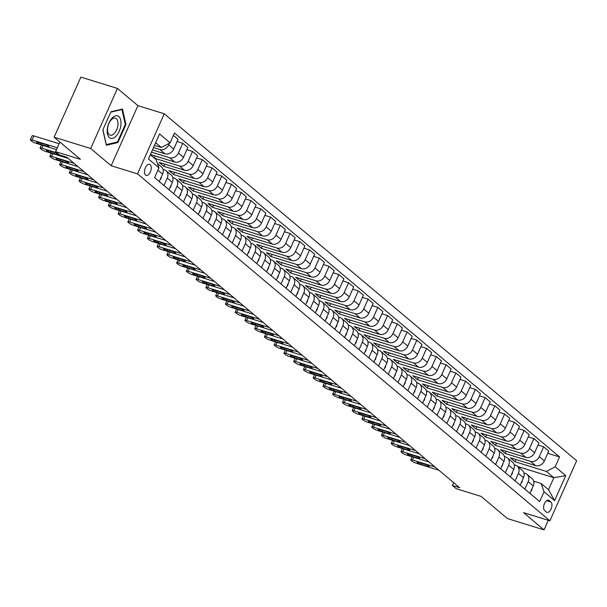 <?xml version="1.0" encoding="UTF-8"?>
<svg xmlns="http://www.w3.org/2000/svg" width="607" height="607" viewBox="0 0 607 607"><rect width="100%" height="100%" fill="white"/><g stroke="black" fill="none" stroke-linecap="round" stroke-linejoin="round"><path stroke-width="0.91" d="M145.551 175.059A5.789 3.081 107.2 0 0 146.158 175.4A5.789 3.081 107.2 0 0 150.604 171.379A5.789 3.081 107.2 0 0 150.179 164.672A5.789 3.081 107.2 0 0 149.58 164.338A5.789 3.081 107.2 0 0 145.134 168.351A5.789 3.081 107.2 0 0 145.551 175.059M117.439 88.425L80.86 77.119L54.114 137.197L90.686 148.503L111.172 165.734L137.508 173.868L164.254 113.79L137.918 105.656L117.439 88.425L90.686 148.503M137.508 173.868L549.904 520.791L576.65 460.713L164.254 113.79M549.904 520.791L523.568 512.649L544.054 529.881L548.318 520.305M544.054 529.881L507.475 518.575L481.139 496.42L456.274 488.734L452.367 485.456L459.681 487.717L66.793 157.205L59.478 154.944L55.578 151.659L80.45 159.345L54.114 137.197M550.883 501.974L549.16 500.532A5.607 2.982 107.2 0 0 548.576 500.206A5.607 2.982 107.2 0 0 544.267 504.098A5.607 2.982 107.2 0 0 544.684 510.593L546.399 512.042A5.607 2.982 107.2 0 0 546.983 512.361A5.607 2.982 107.2 0 0 551.293 508.476A5.607 2.982 107.2 0 0 550.883 501.974L546.649 500.669M555.185 466.76L565.724 475.622L554.586 500.631L544.054 491.769L541.095 483.468L548.508 489.697L553.857 477.686L546.444 471.449L555.185 466.76L559.563 456.942L174.475 132.994L170.104 142.82L161.356 147.501L155.665 142.713M150.316 154.732L156.007 159.52L158.966 167.82L154.595 177.646L539.684 501.594L544.054 491.769M158.966 167.82L148.434 158.958L159.565 133.957L170.104 142.82M59.865 142.03L55.578 151.659M453.634 482.618L452.367 485.456M517.665 466.502L553.857 477.686L565.724 475.622M541.095 483.468L533.674 481.169M163.943 185.514L167.259 178.063A7.238 5.979 -49.9 0 0 166.068 170.719A7.238 5.979 -49.9 0 0 164.3 169.763L163.025 169.368M173.701 193.716L177.016 186.273A7.238 5.979 -49.9 0 0 175.818 178.928A7.238 5.979 -49.9 0 0 174.05 177.965L172.775 177.57M183.451 201.919L186.766 194.475A7.238 5.979 -49.9 0 0 185.575 187.131A7.238 5.979 -49.9 0 0 183.807 186.174L182.532 185.78M193.208 210.128L196.524 202.685A7.238 5.979 -49.9 0 0 195.325 195.34A7.238 5.979 -49.9 0 0 193.557 194.377L192.282 193.982M202.958 218.33L206.274 210.887A7.238 5.979 -49.9 0 0 205.083 203.542A7.238 5.979 -49.9 0 0 203.315 202.586L202.04 202.192M212.716 226.54L216.031 219.097A7.238 5.979 -49.9 0 0 214.832 211.744A7.238 5.979 -49.9 0 0 213.072 210.788L211.79 210.394M222.465 234.742L225.781 227.299A7.238 5.979 -49.9 0 0 224.59 219.954A7.238 5.979 -49.9 0 0 222.822 218.998L221.547 218.603M232.223 242.952L235.539 235.501A7.238 5.979 -49.9 0 0 234.34 228.156A7.238 5.979 -49.9 0 0 232.58 227.2L231.305 226.806M241.973 251.154L245.289 243.71A7.238 5.979 -49.9 0 0 244.097 236.366A7.238 5.979 -49.9 0 0 242.33 235.402L241.055 235.008M251.73 259.356L255.046 251.913A7.238 5.979 -49.9 0 0 253.847 244.568A7.238 5.979 -49.9 0 0 252.087 243.612L250.812 243.217M261.48 267.566L264.796 260.122A7.238 5.979 -49.9 0 0 263.605 252.778A7.238 5.979 -49.9 0 0 261.837 251.814L260.562 251.419M271.238 275.768L274.554 268.324A7.238 5.979 -49.9 0 0 273.355 260.98A7.238 5.979 -49.9 0 0 271.595 260.024L270.32 259.629M280.995 283.977L284.304 276.534A7.238 5.979 -49.9 0 0 283.112 269.182A7.238 5.979 -49.9 0 0 281.345 268.226L280.07 267.831M290.745 292.179L294.061 284.736A7.238 5.979 -49.9 0 0 292.87 277.391A7.238 5.979 -49.9 0 0 291.102 276.435L289.827 276.041M300.503 300.389L303.811 292.938A7.238 5.979 -49.9 0 0 302.62 285.594A7.238 5.979 -49.9 0 0 300.852 284.637L299.577 284.243M310.253 308.591L313.569 301.148A7.238 5.979 -49.9 0 0 312.377 293.803A7.238 5.979 -49.9 0 0 310.609 292.84L309.335 292.445M320.01 316.793L323.319 309.35A7.238 5.979 -49.9 0 0 322.127 302.005A7.238 5.979 -49.9 0 0 320.359 301.049L319.085 300.655M329.76 325.003L333.076 317.56A7.238 5.979 -49.9 0 0 331.885 310.215A7.238 5.979 -49.9 0 0 330.117 309.251L328.842 308.857M339.518 333.205L342.834 325.762A7.238 5.979 -49.9 0 0 341.635 318.417A7.238 5.979 -49.9 0 0 339.867 317.461L338.592 317.066M349.268 341.415L352.584 333.971A7.238 5.979 -49.9 0 0 351.392 326.619A7.238 5.979 -49.9 0 0 349.624 325.663L348.35 325.269M359.025 349.617L362.341 342.173A7.238 5.979 -49.9 0 0 361.142 334.829A7.238 5.979 -49.9 0 0 359.374 333.873L358.1 333.478M368.775 357.827L372.091 350.376A7.238 5.979 -49.9 0 0 370.9 343.031A7.238 5.979 -49.9 0 0 369.132 342.075L367.857 341.68M378.533 366.029L381.849 358.585A7.238 5.979 -49.9 0 0 380.65 351.241A7.238 5.979 -49.9 0 0 378.889 350.277L377.607 349.882M388.283 374.231L391.598 366.787A7.238 5.979 -49.9 0 0 390.407 359.443A7.238 5.979 -49.9 0 0 388.639 358.487L387.365 358.092M398.04 382.44L401.356 374.997A7.238 5.979 -49.9 0 0 400.157 367.652A7.238 5.979 -49.9 0 0 398.397 366.689L397.122 366.294M407.79 390.642L411.106 383.199A7.238 5.979 -49.9 0 0 409.915 375.854A7.238 5.979 -49.9 0 0 408.147 374.898L406.872 374.504M417.548 398.852L420.863 391.409A7.238 5.979 -49.9 0 0 419.665 384.056A7.238 5.979 -49.9 0 0 417.904 383.1L416.63 382.706M427.298 407.054L430.613 399.611A7.238 5.979 -49.9 0 0 429.422 392.266A7.238 5.979 -49.9 0 0 427.654 391.31L426.38 390.916M437.055 415.264L440.371 407.813A7.238 5.979 -49.9 0 0 439.172 400.468A7.238 5.979 -49.9 0 0 437.412 399.512L436.137 399.118M446.813 423.466L450.121 416.023A7.238 5.979 -49.9 0 0 448.93 408.678A7.238 5.979 -49.9 0 0 447.162 407.714L445.887 407.32M456.563 431.668L459.878 424.225A7.238 5.979 -49.9 0 0 458.687 416.88A7.238 5.979 -49.9 0 0 456.919 415.924L455.645 415.529M466.32 439.878L469.628 432.434A7.238 5.979 -49.9 0 0 468.437 425.09A7.238 5.979 -49.9 0 0 466.669 424.126L465.394 423.732M476.07 448.08L479.386 440.636A7.238 5.979 -49.9 0 0 478.195 433.292A7.238 5.979 -49.9 0 0 476.427 432.336L475.152 431.941M485.828 456.289L489.143 448.846A7.238 5.979 -49.9 0 0 487.945 441.494A7.238 5.979 -49.9 0 0 486.177 440.538L484.902 440.143M495.578 464.492L498.893 457.048A7.238 5.979 -49.9 0 0 497.702 449.704A7.238 5.979 -49.9 0 0 495.934 448.748L494.659 448.353M505.335 472.701L508.651 465.25A7.238 5.979 -49.9 0 0 507.452 457.906A7.238 5.979 -49.9 0 0 505.684 456.95L504.409 456.555M515.085 480.903L518.401 473.46A7.238 5.979 -49.9 0 0 517.21 466.115A7.238 5.979 -49.9 0 0 515.442 465.152L514.167 464.757M524.843 489.105L528.158 481.662A7.238 5.979 -49.9 0 0 526.959 474.317A7.238 5.979 -49.9 0 0 525.192 473.361L523.917 472.967M515.965 459.537L514.986 461.73L546.444 471.449M514.986 461.73L510.305 457.792L535.617 465.615A7.238 5.979 -49.9 0 0 544.358 460.925L548.736 451.1L543.66 446.835L538.007 445.09M506.208 451.335L505.236 453.52L530.548 461.343A7.238 5.979 -49.9 0 0 539.289 456.661L543.66 446.835M505.236 453.52L500.555 449.582L525.859 457.405A7.238 5.979 -49.9 0 0 534.608 452.723L538.978 442.898L533.91 438.633L528.249 436.881M496.458 443.125L495.479 445.318L520.791 453.141A7.238 5.979 -49.9 0 0 529.532 448.452L533.91 438.633M495.479 445.318L490.797 441.38L516.109 449.203A7.238 5.979 -49.9 0 0 524.85 444.514L529.228 434.688L524.152 430.424L518.499 428.679M486.7 434.923L485.729 437.108L511.033 444.931A7.238 5.979 -49.9 0 0 519.782 440.25L524.152 430.424M485.729 437.108L481.048 433.17L506.352 440.993A7.238 5.979 -49.9 0 0 515.1 436.312L519.471 426.486L514.402 422.222L508.742 420.469M476.95 426.713L475.971 428.906L501.283 436.729A7.238 5.979 -49.9 0 0 510.024 432.04L514.402 422.222M475.971 428.906L471.29 424.968L496.602 432.791A7.238 5.979 -49.9 0 0 505.343 428.102L509.721 418.284L504.645 414.012L498.992 412.267M467.193 418.511L466.222 420.697L491.526 428.527A7.238 5.979 -49.9 0 0 500.274 423.838L504.645 414.012M466.222 420.697L461.54 416.759L486.844 424.581A7.238 5.979 -49.9 0 0 495.593 419.9L499.963 410.074L494.895 405.81L489.234 404.057M457.443 410.302L456.464 412.494L481.776 420.317A7.238 5.979 -49.9 0 0 490.517 415.636L494.895 405.81M456.464 412.494L451.783 408.557L477.094 416.379A7.238 5.979 -49.9 0 0 485.835 411.69L490.213 401.872L485.137 397.6L479.484 395.855M447.685 402.1L446.714 404.292L472.018 412.115A7.238 5.979 -49.9 0 0 480.767 407.426L485.137 397.6M446.714 404.292L442.033 400.354L467.337 408.177A7.238 5.979 -49.9 0 0 476.085 403.488L480.456 393.662L475.387 389.398L469.727 387.653M437.935 393.897L436.957 396.083L462.268 403.905A7.238 5.979 -49.9 0 0 471.009 399.224L475.387 389.398M436.957 396.083L432.275 392.145L457.587 399.967A7.238 5.979 -49.9 0 0 466.328 395.286L470.706 385.46L465.63 381.196L459.977 379.443M428.178 385.688L427.207 387.881L452.511 395.703A7.238 5.979 -49.9 0 0 461.259 391.014L465.63 381.196M427.207 387.881L422.525 383.943L447.829 391.765A7.238 5.979 -49.9 0 0 456.578 387.076L460.948 377.25L455.88 372.986L450.219 371.241M418.428 377.486L417.449 379.671L442.761 387.494A7.238 5.979 -49.9 0 0 451.502 382.812L455.88 372.986M417.449 379.671L412.768 375.733L438.079 383.556A7.238 5.979 -49.9 0 0 446.82 378.874L451.198 369.048L446.122 364.784L440.462 363.032M408.67 369.276L407.699 371.469L433.003 379.292A7.238 5.979 -49.9 0 0 441.752 374.602L446.122 364.784M407.699 371.469L403.018 367.531L428.322 375.354A7.238 5.979 -49.9 0 0 437.07 370.665L441.441 360.846L436.372 356.575L430.712 354.829M398.92 361.074L397.942 363.259L423.254 371.089A7.238 5.979 -49.9 0 0 431.994 366.4L436.372 356.575M397.942 363.259L393.26 359.321L418.572 367.144A7.238 5.979 -49.9 0 0 427.313 362.462L431.683 352.637L426.615 348.372L420.954 346.62M389.163 352.864L388.192 355.057L413.496 362.88A7.238 5.979 -49.9 0 0 422.244 358.198L426.615 348.372M388.192 355.057L383.503 351.119L408.815 358.942A7.238 5.979 -49.9 0 0 417.555 354.253L421.933 344.435L416.857 340.163L411.205 338.418M379.405 344.662L378.434 346.855L403.746 354.678A7.238 5.979 -49.9 0 0 412.487 349.989L416.857 340.163M378.434 346.855L373.753 342.917L399.065 350.74A7.238 5.979 -49.9 0 0 407.805 346.051L412.176 336.225L407.107 331.961L401.447 330.216M369.655 336.46L368.677 338.645L393.989 346.468A7.238 5.979 -49.9 0 0 402.729 341.787L407.107 331.961M368.677 338.645L363.995 334.707L389.307 342.53A7.238 5.979 -49.9 0 0 398.048 337.849L402.426 328.023L397.35 323.759L391.697 322.006M359.898 328.25L358.927 330.443L384.239 338.266A7.238 5.979 -49.9 0 0 392.979 333.577L397.35 323.759M358.927 330.443L354.245 326.505L379.557 334.328A7.238 5.979 -49.9 0 0 388.298 329.639L392.668 319.813L387.6 315.549L381.94 313.804M350.148 320.048L349.169 322.234L374.481 330.056A7.238 5.979 -49.9 0 0 383.222 325.375L387.6 315.549M349.169 322.234L344.488 318.296L369.8 326.118A7.238 5.979 -49.9 0 0 378.54 321.437L382.918 311.611L377.842 307.347L372.19 305.594M340.39 311.839L339.419 314.031L364.731 321.854A7.238 5.979 -49.9 0 0 373.472 317.165L377.842 307.347M339.419 314.031L334.738 310.094L360.042 317.916A7.238 5.979 -49.9 0 0 368.79 313.227L373.161 303.409L368.092 299.137L362.432 297.392M330.64 303.637L329.662 305.822L354.974 313.652A7.238 5.979 -49.9 0 0 363.714 308.963L368.092 299.137M329.662 305.822L324.98 301.884L350.292 309.707A7.238 5.979 -49.9 0 0 359.033 305.025L363.411 295.199L358.335 290.935L352.682 289.182M320.883 295.427L319.912 297.62L345.216 305.442A7.238 5.979 -49.9 0 0 353.964 300.761L358.335 290.935M319.912 297.62L315.23 293.682L340.535 301.504A7.238 5.979 -49.9 0 0 349.283 296.815L353.653 286.997L348.585 282.725L342.925 280.98M311.133 287.225L310.154 289.418L335.466 297.24A7.238 5.979 -49.9 0 0 344.207 292.551L348.585 282.725M310.154 289.418L305.473 285.48L330.785 293.302A7.238 5.979 -49.9 0 0 339.525 288.613L343.903 278.788L338.827 274.523L333.175 272.778M301.375 279.023L300.404 281.208L325.709 289.031A7.238 5.979 -49.9 0 0 334.457 284.349L338.827 274.523M300.404 281.208L295.723 277.27L321.027 285.093A7.238 5.979 -49.9 0 0 329.776 280.411L334.146 270.585L329.077 266.321L323.417 264.569M291.626 270.813L290.647 273.006L315.959 280.829A7.238 5.979 -49.9 0 0 324.699 276.139L329.077 266.321M290.647 273.006L285.965 269.068L311.277 276.891A7.238 5.979 -49.9 0 0 320.018 272.202L324.396 262.376L319.32 258.112L313.667 256.366M281.868 262.611L280.897 264.796L306.201 272.619A7.238 5.979 -49.9 0 0 314.95 267.937L319.32 258.112M280.897 264.796L276.215 260.858L301.52 268.681A7.238 5.979 -49.9 0 0 310.268 263.999L314.638 254.174L309.57 249.909L303.91 248.157M272.118 254.401L271.139 256.594L296.451 264.417A7.238 5.979 -49.9 0 0 305.192 259.728L309.57 249.909M271.139 256.594L266.458 252.656L291.77 260.479A7.238 5.979 -49.9 0 0 300.511 255.79L304.889 245.972L299.812 241.7L294.16 239.955M262.361 246.199L261.389 248.384L286.694 256.215A7.238 5.979 -49.9 0 0 295.442 251.526L299.812 241.7M261.389 248.384L256.708 244.446L282.012 252.269A7.238 5.979 -49.9 0 0 290.761 247.588L295.131 237.762L290.063 233.498L284.402 231.745M252.611 237.99L251.632 240.182L276.944 248.005A7.238 5.979 -49.9 0 0 285.685 243.324L290.063 233.498M251.632 240.182L246.95 236.244L272.262 244.067A7.238 5.979 -49.9 0 0 281.003 239.378L285.373 229.56L280.305 225.288L274.645 223.543M242.853 229.787L241.882 231.98L267.186 239.803A7.238 5.979 -49.9 0 0 275.935 235.114L280.305 225.288M241.882 231.98L237.193 228.042L262.505 235.865A7.238 5.979 -49.9 0 0 271.253 231.176L275.624 221.35L270.547 217.086L264.895 215.341M233.103 221.585L232.124 223.771L257.436 231.593A7.238 5.979 -49.9 0 0 266.177 226.912L270.547 217.086M232.124 223.771L227.443 219.833L252.755 227.655A7.238 5.979 -49.9 0 0 261.496 222.974L265.866 213.148L260.798 208.884L255.137 207.131M223.346 213.376L222.367 215.568L247.679 223.391A7.238 5.979 -49.9 0 0 256.427 218.702L260.798 208.884M222.367 215.568L217.685 211.631L242.997 219.453A7.238 5.979 -49.9 0 0 251.738 214.764L256.116 204.938L251.04 200.674L245.387 198.929M213.588 205.174L212.617 207.359L237.929 215.182A7.238 5.979 -49.9 0 0 246.67 210.5L251.04 200.674M212.617 207.359L207.935 203.421L233.247 211.244A7.238 5.979 -49.9 0 0 241.988 206.562L246.359 196.736L241.29 192.472L235.63 190.719M203.838 196.964L202.859 199.157L228.171 206.979A7.238 5.979 -49.9 0 0 236.912 202.29L241.29 192.472M202.859 199.157L198.178 195.219L223.49 203.042A7.238 5.979 -49.9 0 0 232.231 198.352L236.609 188.534L231.533 184.262L225.88 182.517M194.081 188.762L193.109 190.947L218.421 198.777A7.238 5.979 -49.9 0 0 227.162 194.088L231.533 184.262M193.109 190.947L188.428 187.009L213.74 194.832A7.238 5.979 -49.9 0 0 222.481 190.15L226.851 180.325L221.783 176.06L216.122 174.308M184.331 180.552L183.352 182.745L208.664 190.568A7.238 5.979 -49.9 0 0 217.405 185.886L221.783 176.06M183.352 182.745L178.67 178.807L203.982 186.63A7.238 5.979 -49.9 0 0 212.723 181.941L217.101 172.122L212.025 167.851L206.372 166.106M174.573 172.35L173.602 174.543L198.914 182.366A7.238 5.979 -49.9 0 0 207.655 177.676L212.025 167.851M173.602 174.543L168.921 170.605L194.225 178.428A7.238 5.979 -49.9 0 0 202.973 173.739L207.344 163.913L202.275 159.649L196.615 157.903M164.823 164.148L163.844 166.333L189.156 174.156A7.238 5.979 -49.9 0 0 197.897 169.474L202.275 159.649M163.844 166.333L159.163 162.395L184.475 170.218A7.238 5.979 -49.9 0 0 193.216 165.536L197.594 155.711L192.518 151.447L186.865 149.694M154.512 158.26L179.399 165.954A7.238 5.979 -49.9 0 0 188.147 161.265L192.518 151.447M150.415 154.504L174.717 162.016A7.238 5.979 -49.9 0 0 183.466 157.327L187.836 147.501L182.768 143.237L177.107 141.492M151.477 152.129L169.649 157.744A7.238 5.979 -49.9 0 0 178.39 153.063L182.768 143.237M152.448 149.937L164.967 153.806A7.238 5.979 -49.9 0 0 173.708 149.125L178.086 139.299L173.412 135.369M153.503 147.569L159.891 149.542A7.238 5.979 -49.9 0 0 168.64 144.853L169.376 143.206M154.482 145.376L161.356 147.501M529.911 493.377L533.227 485.934A7.238 5.979 -49.9 0 0 532.036 478.582L526.959 474.317M559.563 456.942L547.757 453.292M520.161 485.168L523.477 477.724A7.238 5.979 -49.9 0 0 522.278 470.379L517.21 466.115M510.404 476.965L513.719 469.522A7.238 5.979 -49.9 0 0 512.528 462.177L507.452 457.906M500.654 468.756L503.969 461.312A7.238 5.979 -49.9 0 0 502.771 453.968L497.702 449.704M490.896 460.554L494.212 453.11A7.238 5.979 -49.9 0 0 493.021 445.766L487.945 441.494M481.146 452.352L484.454 444.901A7.238 5.979 -49.9 0 0 483.263 437.556L478.195 433.292M471.389 444.142L474.704 436.699A7.238 5.979 -49.9 0 0 473.513 429.354L468.437 425.09M461.639 435.94L464.947 428.496A7.238 5.979 -49.9 0 0 463.756 421.144L458.687 416.88M451.881 427.73L455.197 420.287A7.238 5.979 -49.9 0 0 453.998 412.942L448.93 408.678M442.124 419.528L445.439 412.085A7.238 5.979 -49.9 0 0 444.248 404.74L439.172 400.468M432.374 411.318L435.689 403.875A7.238 5.979 -49.9 0 0 434.491 396.53L429.422 392.266M422.616 403.116L425.932 395.673A7.238 5.979 -49.9 0 0 424.741 388.328L419.665 384.056M412.866 394.914L416.182 387.463A7.238 5.979 -49.9 0 0 414.983 380.119L409.915 375.854M403.109 386.705L406.424 379.261A7.238 5.979 -49.9 0 0 405.233 371.916L400.157 367.652M393.359 378.502L396.674 371.059A7.238 5.979 -49.9 0 0 395.476 363.707L390.407 359.443M383.601 370.293L386.917 362.849A7.238 5.979 -49.9 0 0 385.726 355.505L380.65 351.241M373.851 362.091L377.167 354.647A7.238 5.979 -49.9 0 0 375.968 347.303L370.9 343.031M364.094 353.881L367.41 346.438A7.238 5.979 -49.9 0 0 366.218 339.093L361.142 334.829M354.344 345.679L357.66 338.236A7.238 5.979 -49.9 0 0 356.461 330.891L351.392 326.619M344.586 337.477L347.902 330.026A7.238 5.979 -49.9 0 0 346.711 322.681L341.635 318.417M334.836 329.267L338.152 321.824A7.238 5.979 -49.9 0 0 336.953 314.479L331.885 310.215M325.079 321.065L328.395 313.622A7.238 5.979 -49.9 0 0 327.203 306.269L322.127 302.005M315.329 312.855L318.637 305.412A7.238 5.979 -49.9 0 0 317.446 298.067L312.377 293.803M305.571 304.653L308.887 297.21A7.238 5.979 -49.9 0 0 307.696 289.865L302.62 285.594M295.821 296.444L299.13 289A7.238 5.979 -49.9 0 0 297.938 281.656L292.87 277.391M286.064 288.242L289.38 280.798A7.238 5.979 -49.9 0 0 288.181 273.454L283.112 269.182M276.306 280.039L279.622 272.589A7.238 5.979 -49.9 0 0 278.431 265.244L273.355 260.98M266.556 271.83L269.872 264.386A7.238 5.979 -49.9 0 0 268.673 257.042L263.605 252.778M256.799 263.628L260.115 256.184A7.238 5.979 -49.9 0 0 258.923 248.832L253.847 244.568M247.049 255.418L250.365 247.975A7.238 5.979 -49.9 0 0 249.166 240.63L244.097 236.366M237.291 247.216L240.607 239.773A7.238 5.979 -49.9 0 0 239.416 232.428L234.34 228.156M227.542 239.006L230.857 231.563A7.238 5.979 -49.9 0 0 229.658 224.218L224.59 219.954M217.784 230.804L221.1 223.361A7.238 5.979 -49.9 0 0 219.909 216.016L214.832 211.744M208.034 222.602L211.35 215.151A7.238 5.979 -49.9 0 0 210.151 207.806L205.083 203.542M198.277 214.392L201.592 206.949A7.238 5.979 -49.9 0 0 200.401 199.604L195.325 195.34M188.527 206.19L191.842 198.747A7.238 5.979 -49.9 0 0 190.644 191.395L185.575 187.131M178.769 197.981L182.085 190.537A7.238 5.979 -49.9 0 0 180.894 183.193L175.818 178.928M155.066 155.938L154.163 157.964M169.019 189.779L172.327 182.335A7.238 5.979 -49.9 0 0 171.136 174.991L166.068 170.719M159.262 181.569L162.577 174.126A7.238 5.979 -49.9 0 0 161.386 166.781L157.403 163.435M548.508 489.697L554.586 500.631M111.172 165.734L137.918 105.656M102.841 129.868L106.346 145.248L117.902 142.539L125.96 124.45L122.455 109.063L110.899 111.779L102.841 129.868M125.262 124.23L125.96 124.45M116.681 142.159L117.902 142.539M530.761 491.465L531.603 490.486A4.795 3.961 -49.9 0 0 532.02 488.65M438.907 470.235L416.402 463.278A3.619 0.675 -156 0 1 411.91 461.062L411.136 460.402A3.619 0.675 -156 0 1 410.757 459.84A3.619 0.675 -156 0 1 412.502 459.992L434.999 466.95M420.962 464.317A2.891 0.539 24 0 1 418.261 463.133A2.891 0.539 24 0 1 417.07 462.086A2.891 0.539 24 0 1 418.466 462.215L425.492 464.385A2.891 0.539 24 0 1 428.193 465.569A2.891 0.539 24 0 1 429.384 466.608A2.891 0.539 24 0 1 427.988 466.487L420.962 464.317L421.486 463.149M521.011 483.263L521.853 482.277A4.795 3.961 -49.9 0 0 522.263 480.441M429.149 462.026L406.644 455.075A3.619 0.675 -156 0 1 402.16 452.852L401.379 452.2A3.619 0.675 -156 0 1 400.999 451.631A3.619 0.675 -156 0 1 402.744 451.79L425.249 458.748M411.212 456.107A2.891 0.539 24 0 1 408.503 454.924A2.891 0.539 24 0 1 407.32 453.884A2.891 0.539 24 0 1 408.716 454.006L415.734 456.176A2.891 0.539 24 0 1 418.443 457.359A2.891 0.539 24 0 1 419.627 458.406A2.891 0.539 24 0 1 418.231 458.277L411.212 456.107L411.728 454.939M511.253 475.053L512.096 474.075A4.795 3.961 -49.9 0 0 512.513 472.238M419.399 453.824L396.895 446.866A3.619 0.675 -156 0 1 392.403 444.65L391.629 443.99A3.619 0.675 -156 0 1 391.249 443.429A3.619 0.675 -156 0 1 392.995 443.588L415.492 450.538M401.455 447.905A2.891 0.539 24 0 1 398.753 446.722A2.891 0.539 24 0 1 397.562 445.675A2.891 0.539 24 0 1 398.958 445.804L405.984 447.974A2.891 0.539 24 0 1 408.686 449.157A2.891 0.539 24 0 1 409.877 450.204A2.891 0.539 24 0 1 408.481 450.075L401.455 447.905L401.978 446.737M501.503 466.851L502.346 465.865A4.795 3.961 -49.9 0 0 502.755 464.036M409.642 445.614L387.137 438.664A3.619 0.675 -156 0 1 382.653 436.441L381.871 435.788A3.619 0.675 -156 0 1 381.492 435.219A3.619 0.675 -156 0 1 383.237 435.378L405.742 442.336M391.705 439.696A2.891 0.539 24 0 1 388.996 438.52A2.891 0.539 24 0 1 387.812 437.472A2.891 0.539 24 0 1 389.208 437.601L396.227 439.772A2.891 0.539 24 0 1 398.936 440.955A2.891 0.539 24 0 1 400.119 441.995A2.891 0.539 24 0 1 398.723 441.866L391.705 439.696L392.221 438.527M491.746 458.649L492.588 457.663A4.795 3.961 -49.9 0 0 492.998 455.827M399.892 437.412L377.387 430.454A3.619 0.675 -156 0 1 372.895 428.238L372.121 427.586A3.619 0.675 -156 0 1 371.742 427.017A3.619 0.675 -156 0 1 373.48 427.176L395.984 434.126M381.947 431.494A2.891 0.539 24 0 1 379.246 430.31A2.891 0.539 24 0 1 378.055 429.263A2.891 0.539 24 0 1 379.451 429.392L386.477 431.562A2.891 0.539 24 0 1 389.178 432.745A2.891 0.539 24 0 1 390.369 433.793A2.891 0.539 24 0 1 388.973 433.664L381.947 431.494L382.471 430.325M118.805 116.514A11.761 6.26 107.2 0 0 109.04 122.804A11.761 6.26 107.2 0 0 109.412 137.622A11.761 6.26 107.2 0 0 119.177 131.332A11.761 6.26 107.2 0 0 118.805 116.514M116.332 118.669A8.9 4.735 107.2 0 0 115.406 118.153A8.9 4.735 107.2 0 0 108.562 124.329A8.9 4.735 107.2 0 0 109.214 134.648A8.9 4.735 107.2 0 0 110.148 135.164A8.9 4.735 107.2 0 0 116.984 128.988A8.9 4.735 107.2 0 0 116.332 118.669M110.724 112.166L121.916 109.541L125.308 124.443L117.5 141.97L106.301 144.595L102.917 129.708M121.279 109.343L121.916 109.541M481.996 450.44L482.838 449.461A4.795 3.961 -49.9 0 0 483.248 447.625M390.134 429.21L367.63 422.252A3.619 0.675 -156 0 1 363.145 420.036L362.364 419.376A3.619 0.675 -156 0 1 361.984 418.807A3.619 0.675 -156 0 1 363.73 418.967L386.234 425.924M372.197 423.291A2.891 0.539 24 0 1 369.488 422.108A2.891 0.539 24 0 1 368.305 421.061A2.891 0.539 24 0 1 369.701 421.19L376.719 423.36A2.891 0.539 24 0 1 379.428 424.543A2.891 0.539 24 0 1 380.612 425.583A2.891 0.539 24 0 1 379.216 425.461L372.197 423.291L372.713 422.123M472.238 442.237L473.081 441.251A4.795 3.961 -49.9 0 0 473.49 439.415M380.377 421L357.88 414.042A3.619 0.675 -156 0 1 353.388 411.827L352.606 411.174A3.619 0.675 -156 0 1 352.235 410.605A3.619 0.675 -156 0 1 353.972 410.764L376.477 417.722M362.44 415.082A2.891 0.539 24 0 1 359.739 413.898A2.891 0.539 24 0 1 358.547 412.859A2.891 0.539 24 0 1 359.943 412.98L366.969 415.15A2.891 0.539 24 0 1 369.671 416.334A2.891 0.539 24 0 1 370.862 417.381A2.891 0.539 24 0 1 369.466 417.252L362.44 415.082L362.963 413.913M462.488 434.028L463.331 433.049A4.795 3.961 -49.9 0 0 463.74 431.213M370.627 412.798L348.122 405.84A3.619 0.675 -156 0 1 343.638 403.625L342.856 402.965A3.619 0.675 -156 0 1 342.477 402.403A3.619 0.675 -156 0 1 344.222 402.555L366.727 409.513M352.69 406.88A2.891 0.539 24 0 1 349.981 405.696A2.891 0.539 24 0 1 348.797 404.649A2.891 0.539 24 0 1 350.193 404.778L357.212 406.948A2.891 0.539 24 0 1 359.921 408.132A2.891 0.539 24 0 1 361.104 409.171A2.891 0.539 24 0 1 359.708 409.05L352.69 406.88L353.206 405.711M452.731 425.826L453.573 424.839A4.795 3.961 -49.9 0 0 453.983 423.003M360.869 404.588L338.372 397.638A3.619 0.675 -156 0 1 333.88 395.415L333.099 394.762A3.619 0.675 -156 0 1 332.719 394.193A3.619 0.675 -156 0 1 334.465 394.353L356.969 401.31M342.932 398.67A2.891 0.539 24 0 1 340.224 397.486A2.891 0.539 24 0 1 339.04 396.447A2.891 0.539 24 0 1 340.436 396.568L347.462 398.738A2.891 0.539 24 0 1 350.163 399.922A2.891 0.539 24 0 1 351.354 400.969A2.891 0.539 24 0 1 349.958 400.84L342.932 398.67L343.456 397.502M442.973 417.616L443.823 416.637A4.795 3.961 -49.9 0 0 444.233 414.801M351.119 396.386L328.615 389.428A3.619 0.675 -156 0 1 324.13 387.213L323.349 386.553A3.619 0.675 -156 0 1 322.97 385.991A3.619 0.675 -156 0 1 324.715 386.151L347.219 393.101M333.182 390.468A2.891 0.539 24 0 1 330.474 389.284A2.891 0.539 24 0 1 329.29 388.237A2.891 0.539 24 0 1 330.678 388.366L337.704 390.536A2.891 0.539 24 0 1 340.413 391.72A2.891 0.539 24 0 1 341.597 392.767A2.891 0.539 24 0 1 340.201 392.638L333.182 390.468L333.698 389.299M433.223 409.414L434.066 408.428A4.795 3.961 -49.9 0 0 434.475 406.599M341.362 388.177L318.857 381.226A3.619 0.675 -156 0 1 314.373 379.003L313.591 378.351A3.619 0.675 -156 0 1 313.212 377.782A3.619 0.675 -156 0 1 314.957 377.941L337.462 384.899M323.425 382.258A2.891 0.539 24 0 1 320.716 381.082A2.891 0.539 24 0 1 319.532 380.035A2.891 0.539 24 0 1 320.928 380.164L327.947 382.334A2.891 0.539 24 0 1 330.656 383.518A2.891 0.539 24 0 1 331.839 384.557A2.891 0.539 24 0 1 330.451 384.428L323.425 382.258L323.948 381.09M423.466 401.212L424.316 400.225A4.795 3.961 -49.9 0 0 424.725 398.389M331.612 379.974L309.107 373.017A3.619 0.675 -156 0 1 304.623 370.801L303.841 370.149A3.619 0.675 -156 0 1 303.462 369.58A3.619 0.675 -156 0 1 305.207 369.739L327.712 376.689M313.675 374.056A2.891 0.539 24 0 1 310.966 372.873A2.891 0.539 24 0 1 309.782 371.825A2.891 0.539 24 0 1 311.171 371.954L318.197 374.124A2.891 0.539 24 0 1 320.906 375.308A2.891 0.539 24 0 1 322.089 376.355A2.891 0.539 24 0 1 320.693 376.226L313.675 374.056L314.191 372.888M413.716 393.002L414.558 392.023A4.795 3.961 -49.9 0 0 414.968 390.187M321.854 371.772L299.35 364.815A3.619 0.675 -156 0 1 294.865 362.599L294.084 361.939A3.619 0.675 -156 0 1 293.705 361.37A3.619 0.675 -156 0 1 295.45 361.529L317.954 368.487M303.917 365.854A2.891 0.539 24 0 1 301.209 364.67A2.891 0.539 24 0 1 300.025 363.623A2.891 0.539 24 0 1 301.421 363.752L308.439 365.922A2.891 0.539 24 0 1 311.148 367.106A2.891 0.539 24 0 1 312.332 368.146A2.891 0.539 24 0 1 310.936 368.024L303.917 365.854L304.441 364.686M403.959 384.8L404.808 383.814A4.795 3.961 -49.9 0 0 405.218 381.978M312.104 363.563L289.6 356.605A3.619 0.675 -156 0 1 285.115 354.389L284.334 353.737A3.619 0.675 -156 0 1 283.955 353.168A3.619 0.675 -156 0 1 285.7 353.327L308.204 360.285M294.16 357.644A2.891 0.539 24 0 1 291.459 356.461A2.891 0.539 24 0 1 290.267 355.421A2.891 0.539 24 0 1 291.663 355.543L298.69 357.713A2.891 0.539 24 0 1 301.398 358.896A2.891 0.539 24 0 1 302.582 359.943A2.891 0.539 24 0 1 301.186 359.814L294.16 357.644L294.683 356.476M394.209 376.59L395.051 375.612A4.795 3.961 -49.9 0 0 395.461 373.775M302.347 355.361L279.842 348.403A3.619 0.675 -156 0 1 275.358 346.187L274.576 345.527A3.619 0.675 -156 0 1 274.197 344.966A3.619 0.675 -156 0 1 275.942 345.117L298.447 352.075M284.41 349.442A2.891 0.539 24 0 1 281.701 348.259A2.891 0.539 24 0 1 280.517 347.212A2.891 0.539 24 0 1 281.914 347.341L288.932 349.511A2.891 0.539 24 0 1 291.641 350.694A2.891 0.539 24 0 1 292.824 351.734A2.891 0.539 24 0 1 291.428 351.612L284.41 349.442L284.926 348.274M384.451 368.388L385.293 367.402A4.795 3.961 -49.9 0 0 385.711 365.566M292.597 347.151L270.092 340.201A3.619 0.675 -156 0 1 265.608 337.978L264.827 337.325A3.619 0.675 -156 0 1 264.447 336.756A3.619 0.675 -156 0 1 266.192 336.915L288.697 343.873M274.652 341.233A2.891 0.539 24 0 1 271.951 340.049A2.891 0.539 24 0 1 270.76 339.01A2.891 0.539 24 0 1 272.156 339.131L279.182 341.301A2.891 0.539 24 0 1 281.883 342.485A2.891 0.539 24 0 1 283.074 343.532A2.891 0.539 24 0 1 281.678 343.403L274.652 341.233L275.176 340.064M374.701 360.179L375.543 359.2A4.795 3.961 -49.9 0 0 375.953 357.364M282.839 338.949L260.335 331.991A3.619 0.675 -156 0 1 255.851 329.776L255.069 329.115A3.619 0.675 -156 0 1 254.69 328.554A3.619 0.675 -156 0 1 256.435 328.713L278.939 335.663M264.902 333.031A2.891 0.539 24 0 1 262.194 331.847A2.891 0.539 24 0 1 261.01 330.8A2.891 0.539 24 0 1 262.406 330.929L269.425 333.099A2.891 0.539 24 0 1 272.133 334.282A2.891 0.539 24 0 1 273.317 335.33A2.891 0.539 24 0 1 271.921 335.201L264.902 333.031L265.418 331.862M364.944 351.977L365.786 350.99A4.795 3.961 -49.9 0 0 366.203 349.162M273.089 330.739L250.585 323.789A3.619 0.675 -156 0 1 246.093 321.566L245.319 320.913A3.619 0.675 -156 0 1 244.94 320.344A3.619 0.675 -156 0 1 246.685 320.504L269.182 327.461M255.145 324.821A2.891 0.539 24 0 1 252.444 323.645A2.891 0.539 24 0 1 251.252 322.598A2.891 0.539 24 0 1 252.649 322.727L259.675 324.897A2.891 0.539 24 0 1 262.376 326.08A2.891 0.539 24 0 1 263.567 327.12A2.891 0.539 24 0 1 262.171 326.991L255.145 324.821L255.668 323.652M355.194 343.774L356.036 342.788A4.795 3.961 -49.9 0 0 356.446 340.952M263.332 322.537L240.827 315.579A3.619 0.675 -156 0 1 236.343 313.364L235.562 312.711A3.619 0.675 -156 0 1 235.182 312.142A3.619 0.675 -156 0 1 236.927 312.302L259.432 319.252M245.395 316.619A2.891 0.539 24 0 1 242.686 315.435A2.891 0.539 24 0 1 241.503 314.388A2.891 0.539 24 0 1 242.899 314.517L249.917 316.687A2.891 0.539 24 0 1 252.626 317.871A2.891 0.539 24 0 1 253.809 318.918A2.891 0.539 24 0 1 252.413 318.789L245.395 316.619L245.911 315.45M345.436 335.565L346.278 334.586A4.795 3.961 -49.9 0 0 346.688 332.75M253.582 314.335L231.077 307.377A3.619 0.675 -156 0 1 226.586 305.162L225.812 304.502A3.619 0.675 -156 0 1 225.432 303.932A3.619 0.675 -156 0 1 227.17 304.092L249.674 311.05M235.637 308.417A2.891 0.539 24 0 1 232.936 307.233A2.891 0.539 24 0 1 231.745 306.186A2.891 0.539 24 0 1 233.141 306.315L240.167 308.485A2.891 0.539 24 0 1 242.868 309.669A2.891 0.539 24 0 1 244.06 310.708A2.891 0.539 24 0 1 242.663 310.587L235.637 308.417L236.161 307.248M335.686 327.363L336.528 326.376A4.795 3.961 -49.9 0 0 336.938 324.54M243.824 306.125L221.32 299.168A3.619 0.675 -156 0 1 216.836 296.952L216.054 296.299A3.619 0.675 -156 0 1 215.675 295.73A3.619 0.675 -156 0 1 217.42 295.89L239.924 302.847M225.887 300.207A2.891 0.539 24 0 1 223.179 299.023A2.891 0.539 24 0 1 221.995 297.984A2.891 0.539 24 0 1 223.391 298.105L230.41 300.275A2.891 0.539 24 0 1 233.118 301.459A2.891 0.539 24 0 1 234.302 302.506A2.891 0.539 24 0 1 232.906 302.377L225.887 300.207L226.403 299.039M325.929 319.153L326.771 318.174A4.795 3.961 -49.9 0 0 327.181 316.338M234.074 297.923L211.57 290.965A3.619 0.675 -156 0 1 207.078 288.75L206.297 288.09A3.619 0.675 -156 0 1 205.925 287.528A3.619 0.675 -156 0 1 207.662 287.68L230.167 294.638M216.13 292.005A2.891 0.539 24 0 1 213.429 290.821A2.891 0.539 24 0 1 212.238 289.774A2.891 0.539 24 0 1 213.634 289.903L220.66 292.073A2.891 0.539 24 0 1 223.361 293.257A2.891 0.539 24 0 1 224.552 294.296A2.891 0.539 24 0 1 223.156 294.175L216.13 292.005L216.653 290.836M316.179 310.951L317.021 309.965A4.795 3.961 -49.9 0 0 317.431 308.128M224.317 289.714L201.812 282.763A3.619 0.675 -156 0 1 197.328 280.54L196.547 279.888A3.619 0.675 -156 0 1 196.167 279.319A3.619 0.675 -156 0 1 197.912 279.478L220.417 286.436M206.38 283.795A2.891 0.539 24 0 1 203.671 282.612A2.891 0.539 24 0 1 202.488 281.572A2.891 0.539 24 0 1 203.884 281.694L210.902 283.864A2.891 0.539 24 0 1 213.611 285.047A2.891 0.539 24 0 1 214.795 286.094A2.891 0.539 24 0 1 213.398 285.965L206.38 283.795L206.896 282.627M306.421 302.741L307.263 301.762A4.795 3.961 -49.9 0 0 307.673 299.926M214.559 281.511L192.062 274.554A3.619 0.675 -156 0 1 187.571 272.338L186.789 271.678A3.619 0.675 -156 0 1 186.41 271.117A3.619 0.675 -156 0 1 188.155 271.276L210.659 278.226M196.622 275.593A2.891 0.539 24 0 1 193.921 274.41A2.891 0.539 24 0 1 192.73 273.362A2.891 0.539 24 0 1 194.126 273.491L201.152 275.661A2.891 0.539 24 0 1 203.853 276.845A2.891 0.539 24 0 1 205.045 277.892A2.891 0.539 24 0 1 203.648 277.763L196.622 275.593L197.146 274.425M296.664 294.539L297.513 293.553A4.795 3.961 -49.9 0 0 297.923 291.724M204.809 273.302L182.305 266.352A3.619 0.675 -156 0 1 177.821 264.128L177.039 263.476A3.619 0.675 -156 0 1 176.66 262.907A3.619 0.675 -156 0 1 178.405 263.066L200.909 270.024M186.873 267.383A2.891 0.539 24 0 1 184.164 266.207A2.891 0.539 24 0 1 182.98 265.16A2.891 0.539 24 0 1 184.376 265.289L191.395 267.459A2.891 0.539 24 0 1 194.103 268.643A2.891 0.539 24 0 1 195.287 269.683A2.891 0.539 24 0 1 193.891 269.554L186.873 267.383L187.388 266.215M286.914 286.337L287.756 285.351A4.795 3.961 -49.9 0 0 288.166 283.515M195.052 265.1L172.555 258.142A3.619 0.675 -156 0 1 168.063 255.926L167.282 255.274A3.619 0.675 -156 0 1 166.902 254.705A3.619 0.675 -156 0 1 168.647 254.864L191.152 261.814M177.115 259.181A2.891 0.539 24 0 1 174.406 257.998A2.891 0.539 24 0 1 173.223 256.951A2.891 0.539 24 0 1 174.619 257.08L181.645 259.25A2.891 0.539 24 0 1 184.346 260.433A2.891 0.539 24 0 1 185.537 261.48A2.891 0.539 24 0 1 184.141 261.351L177.115 259.181L177.639 258.013M277.156 278.127L278.006 277.149A4.795 3.961 -49.9 0 0 278.416 275.312M185.302 256.898L162.797 249.94A3.619 0.675 -156 0 1 158.313 247.724L157.532 247.064A3.619 0.675 -156 0 1 157.152 246.495A3.619 0.675 -156 0 1 158.897 246.654L181.402 253.612M167.365 250.979A2.891 0.539 24 0 1 164.656 249.796A2.891 0.539 24 0 1 163.473 248.749A2.891 0.539 24 0 1 164.861 248.878L171.887 251.048A2.891 0.539 24 0 1 174.596 252.231A2.891 0.539 24 0 1 175.78 253.271A2.891 0.539 24 0 1 174.384 253.149L167.365 250.979L167.881 249.811M267.406 269.925L268.248 268.939A4.795 3.961 -49.9 0 0 268.658 267.103M175.544 248.688L153.04 241.73A3.619 0.675 -156 0 1 148.556 239.515L147.774 238.862A3.619 0.675 -156 0 1 147.395 238.293A3.619 0.675 -156 0 1 149.14 238.452L171.644 245.41M157.608 242.77A2.891 0.539 24 0 1 154.899 241.586A2.891 0.539 24 0 1 153.715 240.547A2.891 0.539 24 0 1 155.111 240.668L162.13 242.838A2.891 0.539 24 0 1 164.838 244.022A2.891 0.539 24 0 1 166.022 245.069A2.891 0.539 24 0 1 164.634 244.94L157.608 242.77L158.131 241.601M257.649 261.716L258.499 260.737A4.795 3.961 -49.9 0 0 258.908 258.901M165.794 240.486L143.29 233.528A3.619 0.675 -156 0 1 138.806 231.313L138.024 230.652A3.619 0.675 -156 0 1 137.645 230.091A3.619 0.675 -156 0 1 139.39 230.243L161.894 237.2M147.858 234.568A2.891 0.539 24 0 1 145.149 233.384A2.891 0.539 24 0 1 143.958 232.337A2.891 0.539 24 0 1 145.354 232.466L152.38 234.636A2.891 0.539 24 0 1 155.089 235.82A2.891 0.539 24 0 1 156.272 236.859A2.891 0.539 24 0 1 154.876 236.738L147.858 234.568L148.374 233.399M247.899 253.514L248.741 252.527A4.795 3.961 -49.9 0 0 249.151 250.691M156.037 232.276L133.532 225.326A3.619 0.675 -156 0 1 129.048 223.103L128.267 222.45A3.619 0.675 -156 0 1 127.887 221.881A3.619 0.675 -156 0 1 129.632 222.041L152.137 228.998M138.1 226.358A2.891 0.539 24 0 1 135.391 225.174A2.891 0.539 24 0 1 134.208 224.135A2.891 0.539 24 0 1 135.604 224.256L142.622 226.426A2.891 0.539 24 0 1 145.331 227.61A2.891 0.539 24 0 1 146.515 228.657A2.891 0.539 24 0 1 145.119 228.528L138.1 226.358L138.624 225.189M238.141 245.304L238.991 244.325A4.795 3.961 -49.9 0 0 239.401 242.489M146.287 224.074L123.782 217.116A3.619 0.675 -156 0 1 119.298 214.901L118.517 214.241A3.619 0.675 -156 0 1 118.137 213.679A3.619 0.675 -156 0 1 119.883 213.839L142.387 220.789M128.343 218.156A2.891 0.539 24 0 1 125.641 216.972A2.891 0.539 24 0 1 124.45 215.925A2.891 0.539 24 0 1 125.846 216.054L132.872 218.224A2.891 0.539 24 0 1 135.573 219.408A2.891 0.539 24 0 1 136.765 220.455A2.891 0.539 24 0 1 135.369 220.326L128.343 218.156L128.866 216.987M228.391 237.102L229.234 236.115A4.795 3.961 -49.9 0 0 229.643 234.287M136.529 215.864L114.025 208.914A3.619 0.675 -156 0 1 109.541 206.691L108.759 206.039A3.619 0.675 -156 0 1 108.38 205.47A3.619 0.675 -156 0 1 110.125 205.629L132.63 212.587M118.593 209.946A2.891 0.539 24 0 1 115.884 208.77A2.891 0.539 24 0 1 114.7 207.723A2.891 0.539 24 0 1 116.096 207.852L123.115 210.022A2.891 0.539 24 0 1 125.824 211.206A2.891 0.539 24 0 1 127.007 212.245A2.891 0.539 24 0 1 125.611 212.116L118.593 209.946L119.109 208.778M218.634 228.9L219.476 227.913A4.795 3.961 -49.9 0 0 219.893 226.077M126.78 207.662L104.275 200.705A3.619 0.675 -156 0 1 99.783 198.489L99.009 197.836A3.619 0.675 -156 0 1 98.63 197.267A3.619 0.675 -156 0 1 100.375 197.427L122.872 204.377M108.835 201.744A2.891 0.539 24 0 1 106.134 200.56A2.891 0.539 24 0 1 104.943 199.513A2.891 0.539 24 0 1 106.339 199.642L113.365 201.812A2.891 0.539 24 0 1 116.066 202.996A2.891 0.539 24 0 1 117.257 204.043A2.891 0.539 24 0 1 115.861 203.914L108.835 201.744L109.359 200.576M208.884 220.69L209.726 219.711A4.795 3.961 -49.9 0 0 210.136 217.875M117.022 199.46L94.517 192.502A3.619 0.675 -156 0 1 90.033 190.287L89.252 189.627A3.619 0.675 -156 0 1 88.872 189.058A3.619 0.675 -156 0 1 90.618 189.217L113.122 196.175M99.085 193.542A2.891 0.539 24 0 1 96.376 192.358A2.891 0.539 24 0 1 95.193 191.311A2.891 0.539 24 0 1 96.589 191.44L103.607 193.61A2.891 0.539 24 0 1 106.316 194.794A2.891 0.539 24 0 1 107.5 195.833A2.891 0.539 24 0 1 106.104 195.712L99.085 193.542L99.601 192.373M199.126 212.488L199.969 211.502A4.795 3.961 -49.9 0 0 200.386 209.665M107.272 191.251L84.768 184.293A3.619 0.675 -156 0 1 80.276 182.077L79.502 181.425A3.619 0.675 -156 0 1 79.122 180.856A3.619 0.675 -156 0 1 80.868 181.015L103.365 187.973M89.328 185.332A2.891 0.539 24 0 1 86.626 184.149A2.891 0.539 24 0 1 85.435 183.109A2.891 0.539 24 0 1 86.831 183.231L93.857 185.401A2.891 0.539 24 0 1 96.559 186.584A2.891 0.539 24 0 1 97.75 187.631A2.891 0.539 24 0 1 96.354 187.502L89.328 185.332L89.851 184.164M189.376 204.278L190.219 203.299A4.795 3.961 -49.9 0 0 190.628 201.463M97.515 183.048L75.01 176.091A3.619 0.675 -156 0 1 70.526 173.875L69.744 173.215A3.619 0.675 -156 0 1 69.365 172.654A3.619 0.675 -156 0 1 71.11 172.805L93.615 179.763M79.578 177.13A2.891 0.539 24 0 1 76.869 175.947A2.891 0.539 24 0 1 75.685 174.899A2.891 0.539 24 0 1 77.081 175.028L84.1 177.198A2.891 0.539 24 0 1 86.809 178.382A2.891 0.539 24 0 1 87.992 179.422A2.891 0.539 24 0 1 86.596 179.3L79.578 177.13L80.094 175.962M179.619 196.076L180.461 195.09A4.795 3.961 -49.9 0 0 180.871 193.254M87.765 174.839L65.26 167.889A3.619 0.675 -156 0 1 60.768 165.665L59.994 165.013A3.619 0.675 -156 0 1 59.615 164.444A3.619 0.675 -156 0 1 61.353 164.603L83.857 171.561M69.82 168.921A2.891 0.539 24 0 1 67.119 167.737A2.891 0.539 24 0 1 65.928 166.697A2.891 0.539 24 0 1 67.324 166.819L74.35 168.989A2.891 0.539 24 0 1 77.051 170.172A2.891 0.539 24 0 1 78.242 171.22A2.891 0.539 24 0 1 76.846 171.091L69.82 168.921L70.344 167.752M169.869 187.867L170.711 186.888A4.795 3.961 -49.9 0 0 171.121 185.052M78.007 166.637L55.503 159.679A3.619 0.675 -156 0 1 51.018 157.463L50.237 156.803A3.619 0.675 -156 0 1 49.857 156.242A3.619 0.675 -156 0 1 51.603 156.401L74.107 163.351M60.07 160.718A2.891 0.539 24 0 1 57.361 159.535A2.891 0.539 24 0 1 56.178 158.488A2.891 0.539 24 0 1 57.574 158.617L64.592 160.787A2.891 0.539 24 0 1 67.301 161.97A2.891 0.539 24 0 1 68.485 163.017A2.891 0.539 24 0 1 67.089 162.888L60.07 160.718L60.586 159.55M160.111 179.664L160.954 178.678A4.795 3.961 -49.9 0 0 161.363 176.849M68.257 158.427L45.753 151.477A3.619 0.675 -156 0 1 41.261 149.254L40.479 148.601A3.619 0.675 -156 0 1 40.108 148.032A3.619 0.675 -156 0 1 41.845 148.191L57.035 152.888M50.313 152.509A2.891 0.539 24 0 1 47.612 151.333A2.891 0.539 24 0 1 46.42 150.286A2.891 0.539 24 0 1 47.816 150.415L54.842 152.585A2.891 0.539 24 0 1 57.544 153.768A2.891 0.539 24 0 1 58.735 154.808A2.891 0.539 24 0 1 57.339 154.679L50.313 152.509L50.836 151.34M56.497 149.603L35.995 143.267A3.619 0.675 -156 0 1 31.511 141.052L30.729 140.399A3.619 0.675 -156 0 1 30.35 139.83A3.619 0.675 -156 0 1 32.095 139.989L57.308 147.782M59.114 143.722L33.901 135.93L32.095 139.989M40.563 144.307A2.891 0.539 24 0 1 37.854 143.123A2.891 0.539 24 0 1 36.67 142.076A2.891 0.539 24 0 1 38.066 142.205L45.085 144.375A2.891 0.539 24 0 1 47.794 145.559A2.891 0.539 24 0 1 48.977 146.606A2.891 0.539 24 0 1 47.581 146.477L40.563 144.307L41.079 143.138M30.35 139.83L32.156 135.771A3.619 0.675 24 0 1 33.901 135.93M530.548 461.343L535.617 465.615M520.791 453.141L525.859 457.405M511.033 444.931L516.109 449.203M501.283 436.729L506.352 440.993M491.526 428.527L496.602 432.791M481.776 420.317L486.844 424.581M472.018 412.115L477.094 416.379M462.268 403.905L467.337 408.177M452.511 395.703L457.587 399.967M442.761 387.494L447.829 391.765M433.003 379.292L438.079 383.556M423.254 371.089L428.322 375.354M413.496 362.88L418.572 367.144M403.746 354.678L408.815 358.942M393.989 346.468L399.065 350.74M384.239 338.266L389.307 342.53M374.481 330.056L379.557 334.328M364.731 321.854L369.8 326.118M354.974 313.652L360.042 317.916M345.216 305.442L350.292 309.707M335.466 297.24L340.535 301.504M325.709 289.031L330.785 293.302M315.959 280.829L321.027 285.093M306.201 272.619L311.277 276.891M296.451 264.417L301.52 268.681M286.694 256.215L291.77 260.479M276.944 248.005L282.012 252.269M267.186 239.803L272.262 244.067M257.436 231.593L262.505 235.865M247.679 223.391L252.755 227.655M237.929 215.182L242.997 219.453M228.171 206.979L233.247 211.244M218.421 198.777L223.49 203.042M208.664 190.568L213.74 194.832M198.914 182.366L203.982 186.63M189.156 174.156L194.225 178.428M179.399 165.954L184.475 170.218M169.649 157.744L174.717 162.016M159.891 149.542L164.967 153.806M539.289 456.661L544.358 460.925M528.158 481.662L533.227 485.934M518.401 473.46L523.477 477.724M529.532 448.452L534.608 452.723M508.651 465.25L513.719 469.522M519.782 440.25L524.85 444.514M498.893 457.048L503.969 461.312M510.024 432.04L515.1 436.312M489.143 448.846L494.212 453.11M500.274 423.838L505.343 428.102M479.386 440.636L484.454 444.901M490.517 415.636L495.593 419.9M469.628 432.434L474.704 436.699M480.767 407.426L485.835 411.69M459.878 424.225L464.947 428.496M471.009 399.224L476.085 403.488M450.121 416.023L455.197 420.287M461.259 391.014L466.328 395.286M440.371 407.813L445.439 412.085M451.502 382.812L456.578 387.076M430.613 399.611L435.689 403.875M441.752 374.602L446.82 378.874M420.863 391.409L425.932 395.673M431.994 366.4L437.07 370.665M411.106 383.199L416.182 387.463M422.244 358.198L427.313 362.462M401.356 374.997L406.424 379.261M412.487 349.989L417.555 354.253M391.598 366.787L396.674 371.059M402.729 341.787L407.805 346.051M381.849 358.585L386.917 362.849M392.979 333.577L398.048 337.849M372.091 350.376L377.167 354.647M383.222 325.375L388.298 329.639M362.341 342.173L367.41 346.438M373.472 317.165L378.54 321.437M352.584 333.971L357.66 338.236M363.714 308.963L368.79 313.227M342.834 325.762L347.902 330.026M353.964 300.761L359.033 305.025M333.076 317.56L338.152 321.824M344.207 292.551L349.283 296.815M323.319 309.35L328.395 313.622M334.457 284.349L339.525 288.613M313.569 301.148L318.637 305.412M324.699 276.139L329.776 280.411M303.811 292.938L308.887 297.21M314.95 267.937L320.018 272.202M294.061 284.736L299.13 289M305.192 259.728L310.268 263.999M284.304 276.534L289.38 280.798M295.442 251.526L300.511 255.79M274.554 268.324L279.622 272.589M285.685 243.324L290.761 247.588M264.796 260.122L269.872 264.386M275.935 235.114L281.003 239.378M255.046 251.913L260.115 256.184M266.177 226.912L271.253 231.176M245.289 243.71L250.365 247.975M256.427 218.702L261.496 222.974M235.539 235.501L240.607 239.773M246.67 210.5L251.738 214.764M225.781 227.299L230.857 231.563M236.912 202.29L241.988 206.562M216.031 219.097L221.1 223.361M227.162 194.088L232.231 198.352M206.274 210.887L211.35 215.151M217.405 185.886L222.481 190.15M196.524 202.685L201.592 206.949M207.655 177.676L212.723 181.941M186.766 194.475L191.842 198.747M197.897 169.474L202.973 173.739M177.016 186.273L182.085 190.537M188.147 161.265L193.216 165.536M167.259 178.063L172.327 182.335M178.39 153.063L183.466 157.327M157.911 170.203L162.577 174.126M168.64 144.853L173.708 149.125M547.909 500.145L549.16 500.532M413.716 457.261L412.502 459.992M427.988 466.487L428.352 465.66M403.966 449.051L402.744 451.79M418.231 458.277L418.602 457.458M394.209 440.849L392.995 443.588M408.481 450.075L408.845 449.248M384.459 432.639L383.237 435.378M398.723 441.866L399.095 441.046M374.701 424.437L373.48 427.176M388.973 433.664L389.337 432.837M364.951 416.227L363.73 418.967M379.216 425.461L379.587 424.634M355.194 408.025L353.972 410.764M369.466 417.252L369.83 416.425M345.436 399.823L344.222 402.555M359.708 409.05L360.08 408.223M335.686 391.614L334.465 394.353M349.958 400.84L350.322 400.021M325.929 383.412L324.715 386.151M340.201 392.638L340.573 391.811M316.179 375.202L314.957 377.941M330.451 384.428L330.815 383.609M306.421 367L305.207 369.739M320.693 376.226L321.057 375.399M296.671 358.79L295.45 361.529M310.936 368.024L311.308 367.197M286.914 350.588L285.7 353.327M301.186 359.814L301.55 358.987M277.164 342.386L275.942 345.117M291.428 351.612L291.8 350.785M267.406 334.176L266.192 336.915M281.678 343.403L282.043 342.583M257.656 325.974L256.435 328.713M271.921 335.201L272.293 334.374M247.899 317.764L246.685 320.504M262.171 326.991L262.535 326.171M238.149 309.562L236.927 312.302M252.413 318.789L252.785 317.962M228.391 301.353L227.17 304.092M242.663 310.587L243.028 309.76M218.641 293.151L217.42 295.89M232.906 302.377L233.278 301.55M208.884 284.949L207.662 287.68M223.156 294.175L223.52 293.348M199.134 276.739L197.912 279.478M213.398 285.965L213.77 285.146M189.376 268.537L188.155 271.276M203.648 277.763L204.013 276.936M179.619 260.327L178.405 263.066M193.891 269.554L194.263 268.734M169.869 252.125L168.647 254.864M184.141 261.351L184.505 260.524M160.111 243.915L158.897 246.654M174.384 253.149L174.748 252.322M150.361 235.713L149.14 238.452M164.634 244.94L164.998 244.113M140.604 227.511L139.39 230.243M154.876 236.738L155.24 235.911M130.854 219.302L129.632 222.041M145.119 228.528L145.49 227.708M121.097 211.099L119.883 213.839M135.369 220.326L135.733 219.499M111.347 202.89L110.125 205.629M125.611 212.116L125.983 211.297M101.589 194.688L100.375 197.427M115.861 203.914L116.225 203.087M91.839 186.478L90.618 189.217M106.104 195.712L106.475 194.885M82.082 178.276L80.868 181.015M96.354 187.502L96.718 186.675M72.332 170.074L71.11 172.805M86.596 179.3L86.968 178.473M62.574 161.864L61.353 164.603M76.846 171.091L77.21 170.271M52.824 153.662L51.603 156.401M67.089 162.888L67.46 162.061M43.067 145.452L41.845 148.191M57.339 154.679L57.703 153.859M47.581 146.477L47.953 145.65M412.123 456.768L410.757 459.84M402.365 448.558L400.999 451.631M392.615 440.356L391.249 443.429M382.858 432.146L381.492 435.219M373.108 423.944L371.742 427.017M363.35 415.734L361.984 418.807M353.6 407.532L352.235 410.605M343.843 399.33L342.477 402.403M334.093 391.12L332.719 394.193M324.335 382.918L322.97 385.991M314.585 374.709L313.212 377.782M304.828 366.507L303.462 369.58M295.078 358.297L293.705 361.37M285.32 350.095L283.955 353.168M275.57 341.893L274.197 344.966M265.813 333.683L264.447 336.756M256.055 325.481L254.69 328.554M246.305 317.271L244.94 320.344M236.548 309.069L235.182 312.142M226.798 300.86L225.432 303.932M217.04 292.657L215.675 295.73M207.291 284.455L205.925 287.528M197.533 276.246L196.167 279.319M187.783 268.044L186.41 271.117M178.026 259.834L176.66 262.907M168.276 251.632L166.902 254.705M158.518 243.43L157.152 246.495M148.768 235.22L147.395 238.293M139.011 227.018L137.645 230.091M129.261 218.808L127.887 221.881M119.503 210.606L118.137 213.679M109.753 202.397L108.38 205.47M99.996 194.194L98.63 197.267M90.238 185.992L88.872 189.058M80.488 177.783L79.122 180.856M70.731 169.581L69.365 172.654M60.981 161.371L59.615 164.444M51.223 153.169L49.857 156.242M41.473 144.959L40.108 148.032"/></g></svg>
